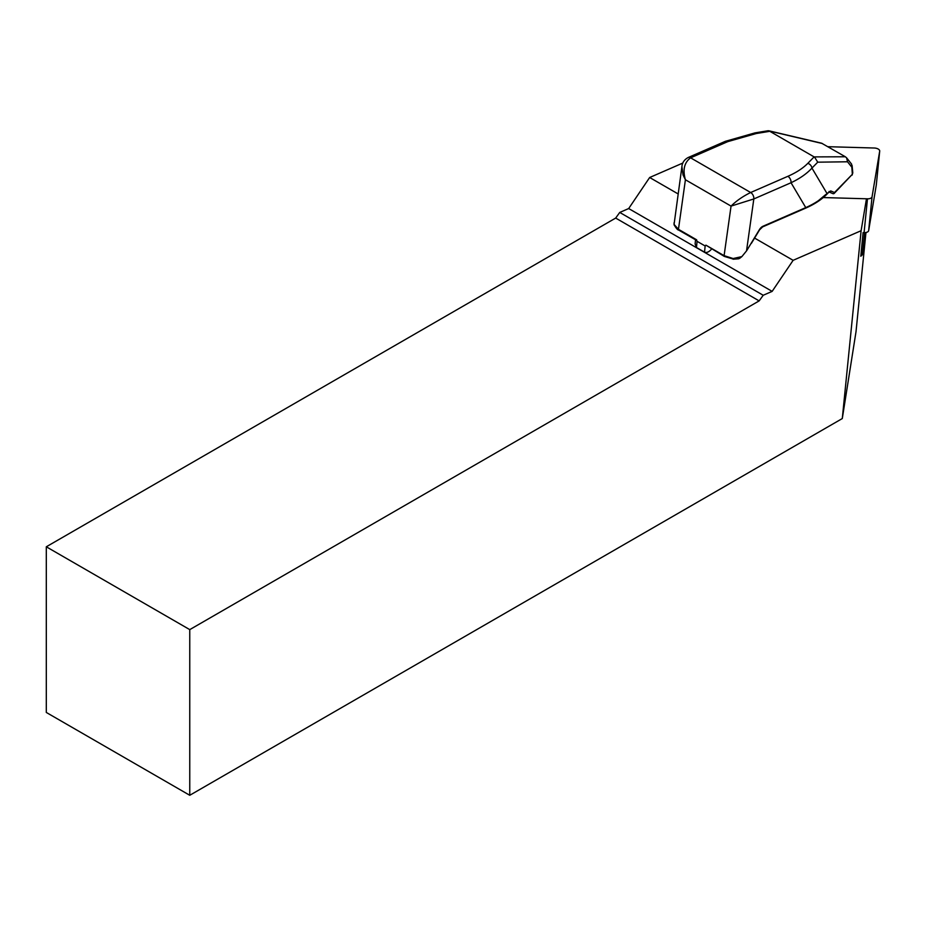 <?xml version="1.0" encoding="UTF-8"?>
<svg xmlns="http://www.w3.org/2000/svg" width="926" height="926" viewBox="0 0 926 926"><rect width="100%" height="100%" fill="white"/><g stroke="black" fill="none" stroke-linecap="round" stroke-linejoin="round"><path stroke-width="1.39" d="M860.729 256.189A7.605 3.82 5.7 0 0 860.821 256.143A7.605 3.82 5.7 0 0 862.43 254.199L866.065 232.472M863.09 232.6L860.821 256.143M682.89 163.022L649.658 177.503L678.075 193.904M754.586 238.075L793.131 260.322L861.111 230.713L866.458 198.789M649.658 177.503L628.685 208.547L619.737 212.436L615.674 218.073L46.3 546.791L46.3 712.453L189.761 795.284L189.761 629.622L759.146 300.892L615.674 218.073M759.146 300.892L763.209 295.267L772.145 291.377L793.131 260.322M865.787 234.151L856.006 331.774L842.29 418.552L189.761 795.284M842.29 418.552L861.111 230.713M763.209 295.267L619.737 212.436M189.761 629.622L46.3 546.791M628.685 208.547L772.145 291.377M737.385 258.817L739.585 258.412L741.876 256.595L746.53 250.888L753.961 238.665M711.573 249.059C709.027 251.999 706.677 253.041 704.536 252.161L696.456 247.508L695.113 244.001L695.542 239.799M696.549 240.031L697.081 241.327L705.149 245.98L705.901 245.159L724.352 256.433L733.172 259.048M690.588 157.825A15.846 9.156 120 0 1 690.599 157.825A5.07 3.264 66.5 0 0 688.134 157.536L688.134 157.536A5.07 3.264 66.4 0 1 690.588 157.825C684.291 162.49 682.566 169.805 685.414 179.76L683.052 174.956L681.906 166.68C682.196 162.721 684.268 159.677 688.122 157.547A5.07 3.264 66.5 0 1 688.134 157.536L725.347 141.331L754.968 132.893A5.07 2.06 80.7 0 1 756.218 133.541L727.801 141.62L690.599 157.825L750.673 192.515L787.876 176.31C796.267 172.63 802.911 168.3 807.819 163.335L814.104 156.899L845.345 156.772L846.595 157.825L847.522 161.784L817.739 162.177L814.614 157.177M725.347 141.331A5.07 3.264 66.5 0 1 727.801 141.62M817.739 162.177L811.952 168.092C806.835 173.66 799.867 178.544 791.035 182.735A5.07 3.264 -113.5 0 0 787.876 176.31M746.912 250.321L759.389 229.683A6.343 3.658 -60 0 1 763.001 226.245L805.77 207.609C814.718 203.604 821.802 198.916 827.022 193.522L811.952 168.092A5.07 4.063 -135.6 0 0 807.819 163.335M821.593 143.194L845.345 156.772M822.45 143.553L768.152 130.74M834.349 193.221A1.273 1.019 -135.6 0 0 834.488 192.55L852.348 174.296L851.619 164.145M852.117 175.083A1.273 1.019 44.4 0 0 852.348 174.296L834.257 193.337A1.273 1.019 -135.6 0 1 833.736 193.592M695.588 239.51L696.653 239.811L695.588 239.51M769.39 131.064L814.104 156.899M825.772 194.518L818.283 200.768M681.906 166.668L674.07 224.428L678.457 229.312L696.653 239.811M705.901 245.159L724.097 255.657L733.149 258.539L741.876 256.595M763.001 226.245A1.273 0.81 66.5 0 1 762.607 226.893L805.388 208.257A1.273 0.81 66.5 0 0 805.77 207.609L791.035 182.735L753.822 198.951L731.054 206.104C736.344 200.849 742.883 196.324 750.673 192.515L750.673 192.515A5.07 3.264 -113.6 0 1 753.822 198.951L746.53 250.888M674.325 225.226A1.273 1.076 -12.8 0 1 674.07 224.428M733.149 258.539L733.126 259.211L738.74 258.782M829.025 191.485A1.273 1.019 44.4 0 1 828.793 192.272L826.791 194.31A1.273 1.019 44.4 0 0 827.022 193.522L830.738 190.93A1.273 1.134 113.3 0 1 829.129 192.006L832.844 193.615A1.273 1.134 113.3 0 1 832.752 193.569L829.094 191.995M830.738 190.93L834.488 192.55A1.273 1.134 113.3 0 1 832.844 193.615A1.273 1.273 0 0 0 834.407 193.164M823.272 197.562L867.477 198.812L864.085 232.634A5.07 2.546 5.7 0 0 868.657 230.632L876.297 184.992A5.07 2.546 5.7 0 0 876.309 184.911A5.07 2.546 5.7 0 0 876.32 184.83M867.477 198.812A5.07 2.546 5.7 0 0 872.049 196.821L879.688 151.181A5.07 2.546 5.7 0 0 879.7 151.1A5.07 2.546 5.7 0 0 874.19 148.01L827.89 146.69M851.688 167.027L847.522 161.784M724.34 256.421A1.273 0.729 120 0 1 724.097 255.657L731.054 206.104L685.414 179.76L678.457 229.312A1.273 0.729 -60 0 0 678.7 230.076L695.82 239.95M679.233 230.076A1.273 0.729 -60 0 1 678.712 230.076C677.763 230.157 676.223 228.398 674.082 224.775L674.035 222.842M769.784 131.318L756.218 133.541M753.822 198.951A5.07 3.264 -113.5 0 0 750.673 192.515M704.536 252.161L705.149 245.98M696.456 247.508L697.081 241.327M864.583 232.634L862.43 254.199M876.297 184.992L879.688 151.181M868.657 230.632L872.049 196.821M856.018 331.67L865.787 234.104M821.547 143.183L768.8 130.774M846.63 157.871L851.561 164.076M852.811 173.116L852.105 165.476M751.426 243.295L759.586 229.822L762.607 226.893M805.388 208.257C814.255 204.403 821.397 199.75 826.791 194.31M754.968 132.893L768.048 130.751M876.309 184.911L879.7 151.1"/></g></svg>
